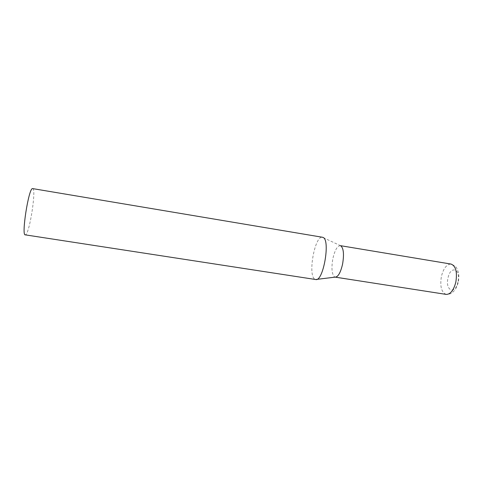 <?xml version="1.0" encoding="UTF-8"?>
<svg xmlns="http://www.w3.org/2000/svg" width="483" height="483" viewBox="0 0 483 483"><rect width="100%" height="100%" fill="white"/><g stroke="black" fill="none" stroke-linecap="round" stroke-linejoin="round"><path stroke-width="0.36" stroke-dasharray="2.42 1.81" d="M340.714 245.781L322.421 237.25C314.856 235.336 307.623 275.123 314.753 279.138L316.818 279.361M32.693 188.539C36.491 188.34 29.861 232.088 25.732 234.672L25.243 234.853M340.509 245.684L340.267 245.648C337.231 245.95 334.749 250.333 332.835 258.81C331.266 268.131 331.821 274.151 334.502 276.868L335.214 277.133M446.207 294.401C441.408 292.366 439.814 286.347 441.42 276.348C443.527 268.222 446.751 264.135 451.086 264.08C454.817 265.68 456.803 267.334 457.039 269.037C458.095 271.73 459.587 273.173 458.337 282.138C456.073 290.06 453.664 291.164 452.728 292.185C452.016 293.416 449.848 294.159 446.207 294.401M457.932 281.951C455.149 295.258 444.903 290.573 448.019 277.954C450.5 265.046 461.03 268.729 457.932 281.951"/><path stroke-width="0.72" d="M315.616 279.506L315.653 279.512C323.266 282.096 330.68 239.49 322.958 237.407L322.421 237.25M315.653 279.512L25.243 234.853C21.24 235.819 28.545 188.756 32.439 188.569L322.457 237.256M340.509 245.684L451.086 264.08C455.831 266.018 457.407 272.056 455.819 282.199C453.64 290.343 450.434 294.413 446.207 294.401L335.214 277.133C338.166 276.904 340.624 272.545 342.592 264.05C344.204 254.203 343.576 248.111 340.714 245.781M335.214 277.133L316.818 279.361"/></g></svg>
